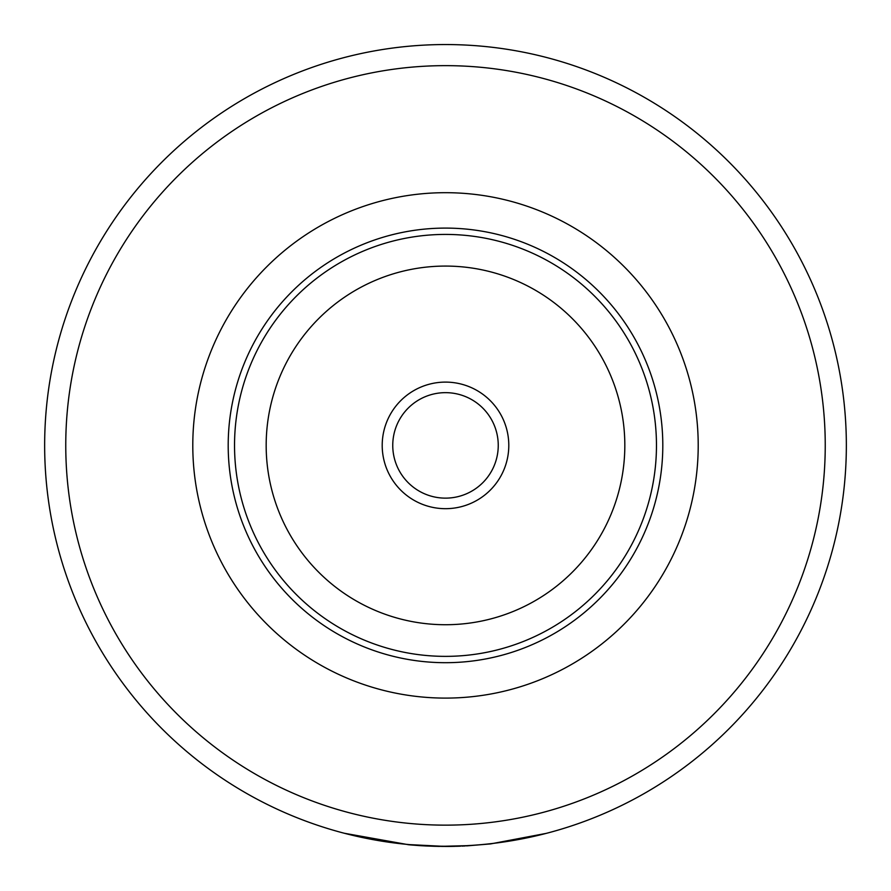 <?xml version="1.0" encoding="UTF-8"?>
<svg xmlns="http://www.w3.org/2000/svg" width="891" height="891" viewBox="0 0 891 891"><rect width="100%" height="100%" fill="white"/><g stroke="black" fill="none" stroke-linecap="round" stroke-linejoin="round"><path stroke-width="1.34" d="M445.5 846.238A400.85 400.85 0 0 1 44.65 445.4A400.85 400.85 0 0 1 445.5 44.55A400.85 400.85 0 0 1 846.35 445.4A400.85 400.85 0 0 1 445.5 846.238A400.85 400.85 0 0 1 44.65 445.4A400.85 400.85 0 0 1 445.5 44.55M445.5 662.692A217.304 217.304 0 0 1 228.196 445.4A217.304 217.304 0 0 1 445.5 228.096A217.304 217.304 0 0 1 662.804 445.4A217.304 217.304 0 0 1 445.5 662.692M445.5 698.098A252.71 252.71 0 0 1 192.79 445.4A252.71 252.71 0 0 1 445.5 192.69A252.71 252.71 0 0 1 698.21 445.4A252.71 252.71 0 0 1 445.5 698.098M445.5 234.422A210.967 210.967 0 0 1 656.467 445.4A210.967 210.967 0 0 1 445.5 656.366A210.967 210.967 0 0 1 234.533 445.4A210.967 210.967 0 0 1 445.5 234.422A210.967 210.967 0 0 1 656.467 445.4A210.967 210.967 0 0 1 445.5 656.366A210.967 210.967 0 0 0 656.467 445.4A210.967 210.967 0 0 0 445.5 234.422M418.781 845.559L408.724 844.757L344.238 833.241M546.183 833.386L490.596 843.911L466.483 845.904M445.667 846.45L409.726 844.635M460.524 846.172L459.801 846.194M455.357 846.327L450.969 846.417M442.782 846.439L424.951 845.927M421.911 845.759L409.983 844.88M466.628 845.682L439.074 846.394M465.191 845.971L463.376 846.049M462.875 846.071L461.983 846.116M459.4 846.205L456.136 846.305M450.623 846.417L449.276 846.428M446.335 846.45L434.886 846.305M454.533 846.35L450.545 846.417M446.436 846.45L448.786 846.439M449.053 846.439L452.45 846.394M434.775 846.305L423.76 845.86M422.947 845.815L419.271 845.592M438.172 846.383L439.296 846.405M438.283 846.383L426.021 845.982M425.809 845.971L421.833 845.748M498.247 445.4A52.747 52.747 0 0 0 445.5 392.653A52.747 52.747 0 0 0 392.753 445.4A52.747 52.747 0 0 0 445.5 498.136A52.747 52.747 0 0 0 498.247 445.4M508.794 445.4A63.294 63.294 0 0 0 445.5 382.105A63.294 63.294 0 0 0 382.206 445.4A63.294 63.294 0 0 0 445.5 508.683A63.294 63.294 0 0 0 508.794 445.4M445.5 825.144A379.744 379.744 0 0 1 65.756 445.4A379.744 379.744 0 0 1 445.5 65.644A379.744 379.744 0 0 1 825.244 445.4A379.744 379.744 0 0 1 445.5 825.144M445.5 624.725A179.325 179.325 0 0 1 266.175 445.4A179.325 179.325 0 0 1 445.5 266.075A179.325 179.325 0 0 1 624.825 445.4A179.325 179.325 0 0 1 445.5 624.725"/></g></svg>
